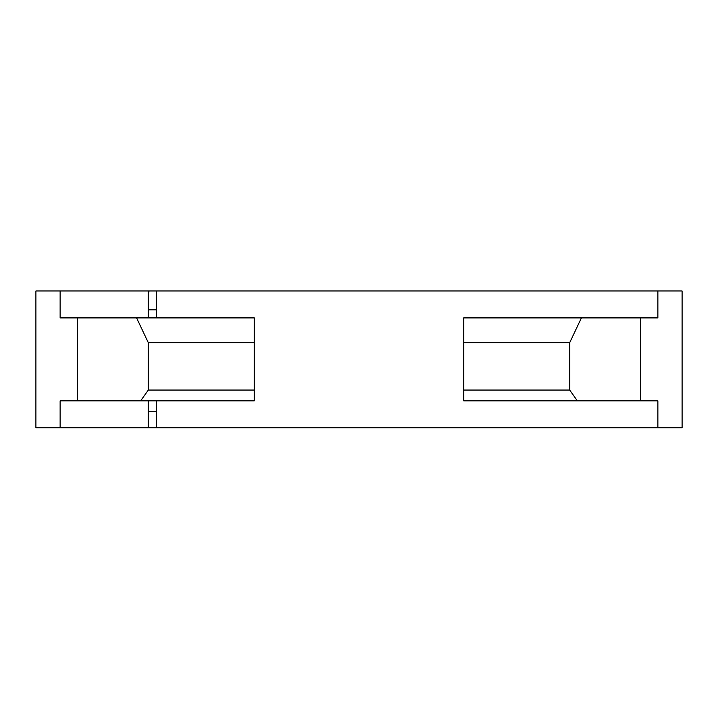 <?xml version="1.0" encoding="UTF-8"?>
<svg xmlns="http://www.w3.org/2000/svg" width="718" height="718" viewBox="0 0 718 718"><rect width="100%" height="100%" fill="white"/><g stroke="black" fill="none" stroke-linecap="round" stroke-linejoin="round"><path stroke-width="1.08" d="M148.303 427.757L156.38 427.757L156.38 400.832L254.325 400.832L254.325 317.903L60.133 317.903L60.133 290.978L35.9 290.978L35.9 427.757L148.303 427.757L148.303 400.832L156.38 400.832M156.38 317.903L156.38 290.978L682.1 290.978L682.1 427.757L156.38 427.757M148.303 411.602L156.38 411.602M60.133 427.757L60.133 400.832L148.303 400.832M657.867 290.978L657.867 317.903L463.675 317.903L463.675 400.832L657.867 400.832L657.867 427.757M581.409 317.903L569.688 342.71L569.688 390.062L577.326 400.832M569.688 342.71L463.675 342.71L463.675 324.967M463.675 397.305L463.675 390.062L569.688 390.062M254.325 317.903L254.325 324.967M254.325 397.305L254.325 400.832M140.674 400.832L148.312 390.062L254.325 390.062M254.325 342.71L148.312 342.71L136.591 317.903M148.312 390.062L148.312 342.71M60.133 290.978L148.303 290.978L148.303 317.903M468.432 290.978L466.036 290.978M456.154 290.978L325.703 290.978M297.853 290.978L291.49 290.978M156.38 290.978L148.303 290.978L156.38 290.978M127.822 290.978L114.79 290.978M103.491 290.978L101.319 290.978M56.569 290.978L50.592 290.978M526.088 290.978L528.708 290.978M662.355 290.978L662.92 290.978M156.38 309.826L148.303 309.826M148.303 291.149L148.913 291.257L148.303 300.106M77.266 317.903L77.266 400.832M640.734 400.832L640.734 317.903"/></g></svg>

